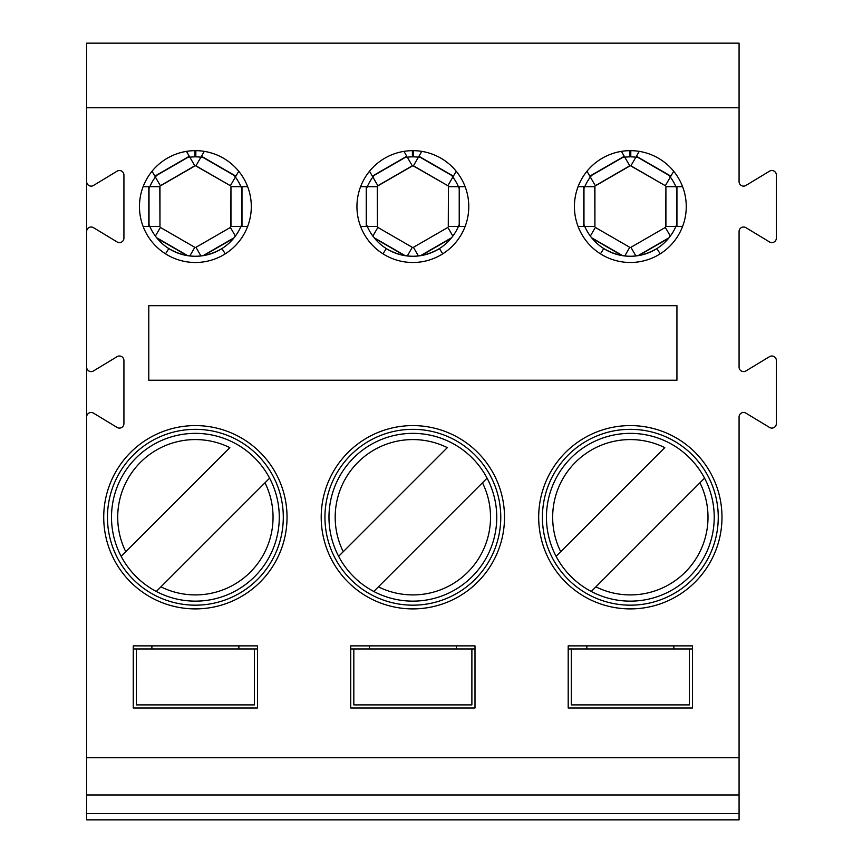 <?xml version="1.0" encoding="UTF-8"?>
<svg xmlns="http://www.w3.org/2000/svg" width="863" height="863" viewBox="0 0 863 863"><rect width="100%" height="100%" fill="white"/><g stroke="black" fill="none" stroke-linecap="round" stroke-linejoin="round"><path stroke-width="1.29" d="M739.073 107.767L86.645 107.767L86.645 43.15L739.073 43.15L739.073 181.618A4.498 4.498 0 0 0 745.912 185.469L769.516 171.176A4.498 4.498 0 0 1 776.355 175.027L776.355 238.102A4.498 4.498 0 0 1 769.516 241.953L745.912 227.659A4.498 4.498 0 0 0 739.073 231.521L739.073 367.088A4.498 4.498 0 0 0 745.912 370.939L769.516 356.656A4.498 4.498 0 0 1 776.355 360.507L776.355 423.571A4.498 4.498 0 0 1 769.516 427.433L745.912 413.14A4.498 4.498 0 0 0 739.073 416.991L739.073 757.714L86.645 757.714L86.645 819.85L739.073 819.85L86.645 819.85M630.335 262.492A55.922 55.922 0 0 0 678.76 178.609A55.922 55.922 0 0 0 581.91 178.609A55.922 55.922 0 0 0 630.335 262.492M86.645 107.767L86.645 181.618A4.498 4.498 0 0 0 93.484 185.469L117.088 171.176A4.498 4.498 0 0 1 123.927 175.027L123.927 238.102A4.498 4.498 0 0 1 117.088 241.953L93.484 227.659A4.498 4.498 0 0 0 86.645 231.521L86.645 367.088A4.498 4.498 0 0 0 93.484 370.939L117.088 356.656A4.498 4.498 0 0 1 123.927 360.507L123.927 423.571A4.498 4.498 0 0 1 117.088 427.433L93.484 413.14A4.498 4.498 0 0 0 86.645 416.991L86.645 757.714M568.199 708.005L692.471 708.005L692.471 645.869L568.199 645.869L568.199 708.005M412.859 608.9A91.651 91.651 0 0 0 492.234 471.425A91.651 91.651 0 0 0 333.485 471.425A91.651 91.651 0 0 0 412.859 608.9M412.859 262.492A55.922 55.922 0 0 0 461.284 178.609A55.922 55.922 0 0 0 364.434 178.609A55.922 55.922 0 0 0 412.859 262.492M676.937 305.675L148.781 305.675L148.781 380.238L676.937 380.238L676.937 305.675M133.247 708.005L257.519 708.005L257.519 645.869L133.247 645.869L133.247 708.005M195.383 262.492A55.922 55.922 0 0 0 243.808 178.609A55.922 55.922 0 0 0 146.958 178.609A55.922 55.922 0 0 0 195.383 262.492M195.383 608.9A91.651 91.651 0 0 0 274.758 471.425A91.651 91.651 0 0 0 116.009 471.425A91.651 91.651 0 0 0 195.383 608.9M350.723 708.005L474.995 708.005L474.995 645.869L350.723 645.869L350.723 708.005M630.335 608.9A91.651 91.651 0 0 0 709.71 471.425A91.651 91.651 0 0 0 550.961 471.425A91.651 91.651 0 0 0 630.335 608.9M86.645 416.991L86.645 367.088M86.645 231.521L86.645 181.618M195.383 605.168A87.918 87.918 0 0 0 271.521 473.291A87.918 87.918 0 0 0 119.245 473.291A87.918 87.918 0 0 0 195.383 605.168M412.859 605.168A87.918 87.918 0 0 0 488.997 473.291A87.918 87.918 0 0 0 336.721 473.291A87.918 87.918 0 0 0 412.859 605.168M630.335 605.168A87.918 87.918 0 0 0 706.473 473.291A87.918 87.918 0 0 0 554.197 473.291A87.918 87.918 0 0 0 630.335 605.168M571.306 648.976L689.364 648.976L689.364 704.898L571.306 704.898L571.306 648.976L568.199 648.976M692.471 648.976L689.364 648.976M739.073 757.714L739.073 819.85M474.995 648.976L350.723 648.976M257.519 648.976L133.247 648.976M739.073 794.996L86.645 794.996M136.354 648.976L136.354 704.898L254.412 704.898L254.412 648.976M353.83 648.976L353.83 704.898L471.888 704.898L471.888 648.976M665.912 226.451L665.912 186.688L665.751 226.451L675.891 226.451M665.912 186.688L675.891 186.688M676.937 186.688L682.601 186.688L676.937 186.688L676.937 189.267A49.709 49.709 0 0 0 668.62 174.855L670.853 176.149L673.69 171.241L670.853 176.149M676.937 189.267L676.937 226.451L682.601 226.451L676.937 226.451L676.937 223.862A49.709 49.709 0 0 1 656.894 248.587L656.894 248.587A49.709 49.709 0 0 1 603.776 248.587L603.776 248.587C621.479 258.803 639.192 258.803 656.894 248.587L660.217 253.841M668.62 238.274L638.652 255.577M670.335 236.084L665.341 227.433L630.907 247.314L635.891 255.966M630.907 247.314L665.341 227.433M583.733 226.451L578.07 226.451L583.733 226.451L583.733 223.862A49.709 49.709 0 0 0 603.776 248.587L600.454 253.841M673.83 648.976L673.83 645.869M586.84 648.976L586.84 645.869M630.907 165.815L665.341 185.707L630.821 165.955L635.891 157.174M665.341 185.707L670.335 177.055M636.419 156.268L639.246 151.359L636.419 156.268L668.62 174.855M638.652 157.562A49.709 49.709 0 0 0 630.767 156.861L630.821 150.647M578.07 186.688L583.733 186.688L578.07 186.688M584.78 186.688L594.92 186.688L594.92 226.451L594.758 186.688M592.05 174.855L622.018 157.562L589.817 176.149L586.98 171.241L589.817 176.149L592.05 174.855A49.709 49.709 0 0 0 583.733 189.267L583.733 186.688M590.335 177.055L595.405 185.836L629.85 165.955L624.78 157.174M624.251 156.268L621.425 151.359L624.251 156.268L622.018 157.562A49.709 49.709 0 0 1 629.904 156.861L629.85 150.647M584.78 226.451L594.758 226.451M583.733 223.862L583.733 189.267M622.018 255.577L592.05 238.274M624.78 255.966L629.763 247.314L595.33 227.433L590.335 236.084M595.33 227.433L629.763 247.314M591.263 591.479A83.884 83.884 0 0 1 571.026 457.929A83.884 83.884 0 0 1 704.564 478.167A83.884 83.884 0 0 1 591.263 591.479L595.88 586.851L591.263 591.479A83.884 83.884 0 0 0 704.564 478.167L595.88 586.851A77.67 77.67 0 0 0 699.947 482.795L704.564 478.167M560.723 551.705L664.79 447.638A77.67 77.67 0 0 0 560.723 551.705L556.106 556.322L560.723 551.705M448.436 226.451L448.436 186.688L448.275 226.451L458.415 226.451M448.436 186.688L458.415 186.688M459.461 186.688L465.125 186.688L459.461 186.688L459.461 189.267A49.709 49.709 0 0 0 451.144 174.855L453.377 176.149L456.214 171.241L453.377 176.149M459.461 189.267L459.461 226.451L465.125 226.451L459.461 226.451M451.144 238.274L421.176 255.577M452.859 236.084L447.865 227.433L413.431 247.314L418.415 255.966M442.741 253.841L439.418 248.587A49.709 49.709 0 0 0 459.461 223.862M413.431 247.314L447.865 227.433M366.257 226.451L360.594 226.451L366.257 226.451L366.257 223.862A49.709 49.709 0 0 0 386.3 248.587L386.3 248.587C404.003 258.803 421.716 258.803 439.418 248.587L439.418 248.587A49.709 49.709 0 0 1 386.3 248.587L382.978 253.841M456.354 648.976L456.354 645.869M369.364 648.976L369.364 645.869M413.431 165.815L447.865 185.707L413.345 165.955L418.415 157.174M447.865 185.707L452.859 177.055M418.943 156.268L421.77 151.359L418.943 156.268L451.144 174.855M421.176 157.562A49.709 49.709 0 0 0 413.291 156.861L413.345 150.647M360.594 186.688L366.257 186.688L360.594 186.688M367.304 186.688L377.444 186.688L377.444 226.451L377.282 186.688M372.341 176.149L369.504 171.241L372.341 176.149L374.574 174.855A49.709 49.709 0 0 0 366.257 189.267L366.257 186.688M372.859 177.055L377.929 185.836L412.374 165.955L407.304 157.174M406.775 156.268L403.949 151.359L406.775 156.268L374.574 174.855M367.304 226.451L377.282 226.451M366.257 223.862L366.257 189.267M404.542 255.577L374.574 238.274M407.304 255.966L412.287 247.314L377.854 227.433L372.859 236.084M377.854 227.433L412.287 247.314M412.374 150.647L412.428 156.861A49.709 49.709 0 0 0 404.542 157.562M373.787 591.479A83.884 83.884 0 0 1 353.55 457.929A83.884 83.884 0 0 1 487.088 478.167A83.884 83.884 0 0 1 373.787 591.479L378.404 586.851L373.787 591.479A83.884 83.884 0 0 0 487.088 478.167L378.404 586.851A77.67 77.67 0 0 0 482.471 482.795L487.088 478.167M343.247 551.705L447.314 447.638A77.67 77.67 0 0 0 343.247 551.705L338.63 556.322L343.247 551.705M156.311 591.479A83.884 83.884 0 0 1 136.074 457.929A83.884 83.884 0 0 1 269.612 478.167A83.884 83.884 0 0 1 156.311 591.479L160.928 586.851L156.311 591.479A83.884 83.884 0 0 0 269.612 478.167L160.928 586.851A77.67 77.67 0 0 0 264.995 482.795L269.612 478.167M125.771 551.705L229.838 447.638A77.67 77.67 0 0 0 125.771 551.705L121.154 556.322L125.771 551.705M230.96 226.451L230.96 186.688L230.799 226.451L240.939 226.451M230.96 186.688L240.939 186.688M247.649 186.688L241.985 186.688L241.985 189.267L241.985 186.688L247.649 186.688M235.901 176.149L238.738 171.241L235.901 176.149L233.668 174.855A49.709 49.709 0 0 1 241.985 189.267L241.985 226.451L247.649 226.451L241.985 226.451M225.265 253.841L221.942 248.587A49.709 49.709 0 0 0 241.985 223.862L241.985 189.267M233.668 238.274L203.7 255.577M235.383 236.084L230.389 227.433L195.955 247.314L200.939 255.966M195.955 247.314L230.389 227.433M148.781 226.451L143.118 226.451L148.781 226.451L148.781 223.862A49.709 49.709 0 0 0 168.824 248.587L168.824 248.587C186.527 258.803 204.24 258.803 221.942 248.587L221.942 248.587A49.709 49.709 0 0 1 168.824 248.587L165.502 253.841M238.878 648.976L238.878 645.869M151.888 648.976L151.888 645.869M195.955 165.815L230.389 185.707L195.869 165.955L200.939 157.174M230.389 185.707L235.383 177.055M201.467 156.268L204.294 151.359L201.467 156.268L233.668 174.855M203.7 157.562A49.709 49.709 0 0 0 195.815 156.861L195.869 150.647M143.118 186.688L148.781 186.688L143.118 186.688M149.828 186.688L159.968 186.688L159.968 226.451L159.806 186.688M157.098 174.855L187.066 157.562L154.865 176.149L152.028 171.241L154.865 176.149L157.098 174.855A49.709 49.709 0 0 0 148.781 189.267L148.781 186.688M155.383 177.055L160.453 185.836L194.898 165.955L189.828 157.174M187.066 157.562L189.299 156.268L186.473 151.359L189.299 156.268L187.066 157.562A49.709 49.709 0 0 1 194.952 156.861L194.898 150.647M149.828 226.451L159.806 226.451M148.781 223.862L148.781 189.267M187.066 255.577L157.098 238.274M189.828 255.966L194.811 247.314L160.378 227.433L155.383 236.084M160.378 227.433L194.811 247.314M739.073 813.636L86.645 813.636M676.7 188.641L676.7 224.499M669.041 237.757L637.984 255.685M637.984 157.454L669.041 175.383M591.63 175.383L622.687 157.454M583.971 224.499L583.971 188.641M622.687 255.685L591.63 237.757M595.33 185.707L629.763 165.815M556.106 556.322A83.884 83.884 0 0 1 669.408 443.021M459.224 188.641L459.224 224.499M451.565 237.757L420.508 255.685M420.508 157.454L451.565 175.383M374.154 175.383L405.211 157.454M366.495 224.499L366.495 188.641M405.211 255.685L374.154 237.757M377.854 185.707L412.287 165.815M338.63 556.322A83.884 83.884 0 0 1 451.932 443.021M121.154 556.322A83.884 83.884 0 0 1 234.456 443.021M241.748 188.641L241.748 224.499M234.089 237.757L203.032 255.685M203.032 157.454L234.089 175.383M156.678 175.383L187.735 157.454M149.019 224.499L149.019 188.641M187.735 255.685L156.678 237.757M160.378 185.707L194.811 165.815"/></g></svg>
